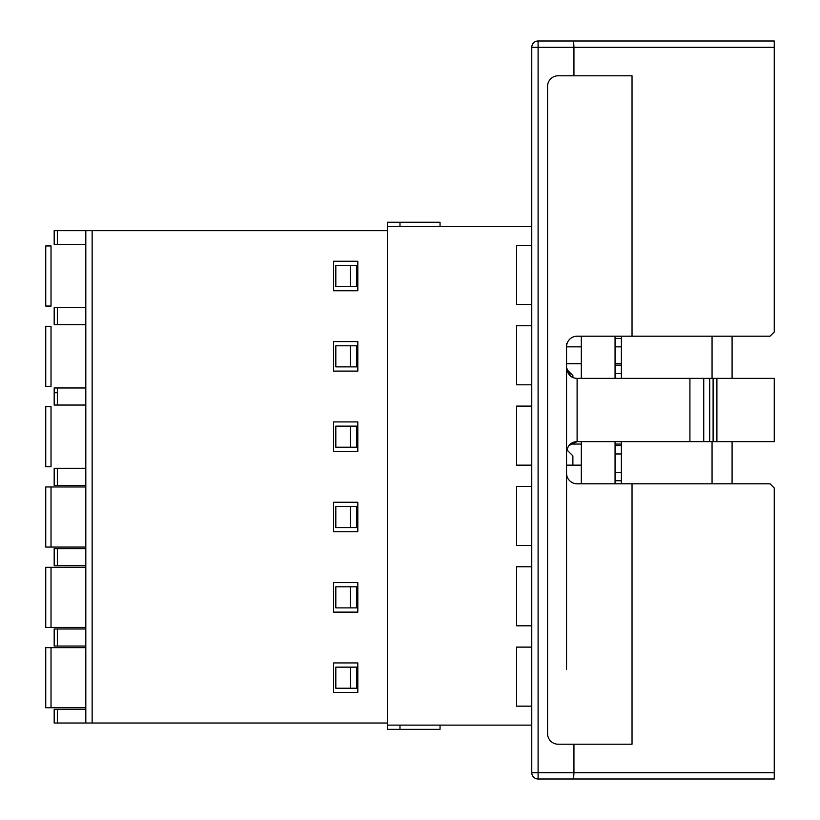 <?xml version="1.0" encoding="UTF-8"?>
<svg xmlns="http://www.w3.org/2000/svg" width="820" height="820" viewBox="0 0 820 820"><rect width="100%" height="100%" fill="white"/><g stroke="black" fill="none" stroke-linecap="round" stroke-linejoin="round"><path stroke-width="1.23" d="M566.558 669.356L566.558 343.58M732.086 336.2L732.086 378.368M732.086 441.631L732.086 483.8M615.061 483.8L615.061 441.631M615.061 378.368L615.061 336.2M581.318 336.2L581.318 378.368M581.318 441.631L581.318 483.8M531.35 226.453L387.337 226.453L387.337 725.126L531.35 725.126M531.35 245.426L516.59 245.426L516.59 304.466L531.35 304.466M531.35 325.765L516.59 325.765L516.59 384.805L531.35 384.805M531.35 406.105L516.59 406.105L516.59 465.145L531.35 465.145M581.318 465.145L566.558 465.145M531.35 486.434L516.59 486.434L516.59 545.474L531.35 545.474M531.35 566.774L516.59 566.774L516.59 625.814L531.35 625.814M531.35 647.113L516.59 647.113L516.59 706.153L531.35 706.153M566.661 369.308L572.883 375.529L572.883 377.487M621.386 378.368L621.386 346.85L615.061 346.85L621.386 346.85L621.386 336.2M581.318 346.85L566.558 346.85M621.386 363.721L615.061 363.721M581.318 363.721L566.558 363.721M566.825 449.811L572.883 455.869L572.883 465.145M621.386 444.061L615.061 444.061M581.318 444.061L570.371 444.061M440.043 725.126L440.043 729.349L387.337 729.349L387.337 725.126M399.986 226.453L399.986 222.23L387.337 222.23L387.337 226.453M399.986 729.349L399.986 725.126M440.043 226.453L440.043 222.23L399.986 222.23M350.437 667.142L335.821 667.142L335.821 688.226L356.761 688.226L356.761 667.142L350.437 667.142L350.437 688.226M350.437 265.465L335.821 265.465L335.821 286.549L350.437 286.549L350.437 265.465L356.761 265.465L356.761 286.549L350.437 286.549M350.437 345.794L335.821 345.794L335.821 366.878L350.437 366.878L350.437 345.794L356.761 345.794L356.761 366.878L350.437 366.878M350.437 506.473L335.821 506.473L335.821 527.557L350.437 527.557L350.437 506.473L356.761 506.473L356.761 527.557L350.437 527.557M350.437 426.133L335.821 426.133L335.821 447.218L350.437 447.218L350.437 426.133L356.761 426.133L356.761 447.218L350.437 447.218M350.437 586.802L335.821 586.802L335.821 607.897L350.437 607.897L350.437 586.802L356.761 586.802L356.761 607.897L350.437 607.897M357.817 531.77L357.817 502.25L333.566 502.25L333.566 531.77L357.817 531.77M387.337 723.025L54.181 723.025L54.181 709.31L85.803 709.31L85.803 723.025L85.803 230.666L92.137 230.666L92.137 723.025M387.337 230.666L92.137 230.666M333.566 662.929L333.566 692.449L357.817 692.449L357.817 662.929L333.566 662.929M333.566 582.589L333.566 612.109L357.817 612.109L357.817 582.589L333.566 582.589M333.566 421.921L333.566 451.441L357.817 451.441L357.817 421.921L333.566 421.921M333.566 341.581L333.566 371.101L357.817 371.101L357.817 341.581L333.566 341.581M333.566 261.242L333.566 290.762L357.817 290.762L357.817 261.242L333.566 261.242M85.803 244.37L54.181 244.37L54.181 230.666L85.803 230.666M85.803 531.77L85.803 538.279M85.803 405.049L54.181 405.049L54.181 387.973L85.803 387.973M85.803 485.389L54.181 485.389L54.181 468.302L85.803 468.302M85.803 324.71L54.181 324.71L54.181 307.633L85.803 307.633M51.014 386.384L45.746 386.384L45.746 326.288L51.014 326.288L51.014 386.384M54.181 387.973L54.181 392.729L57.338 392.729L57.338 405.049M45.746 245.959L51.014 245.959L51.014 306.055L45.746 306.055L45.746 245.959M54.181 230.666L54.181 244.37M85.803 565.718L54.181 565.718L54.181 548.641L85.803 548.641M85.803 646.057L54.181 646.057L54.181 628.981L85.803 628.981M51.014 567.307L51.014 627.392L45.746 627.392L45.746 567.307L85.803 567.307M51.014 627.392L85.803 627.392M54.181 709.31L54.181 723.025L54.181 709.31M85.803 647.636L51.014 647.636L51.014 707.732L45.746 707.732L45.746 647.636L51.014 647.636M51.014 707.732L85.803 707.732M85.803 486.967L51.014 486.967L51.014 547.063L45.746 547.063L45.746 486.967L51.014 486.967M51.014 547.063L85.803 547.063M51.014 466.723L45.746 466.723L45.746 406.628L51.014 406.628L51.014 466.723M774.254 779L774.254 772.676L774.254 779L538.094 779L774.254 779M774.254 488.013L774.254 772.676L573.938 772.676L573.938 744.211L632.035 744.211L632.035 483.8L770.041 483.8L774.254 488.013M573.938 75.788L632.035 75.788L632.035 336.2L770.041 336.2L774.254 331.987L774.254 41L774.254 47.324L573.938 47.324L573.938 75.788L558.123 75.788A10.547 10.547 0 0 0 547.586 86.336L547.586 733.664A10.547 10.547 0 0 0 558.123 744.211L573.938 744.211M632.035 336.2L577.106 336.2A10.547 10.547 0 0 0 566.558 346.747M632.035 483.8L577.106 483.8A10.547 10.547 0 0 1 566.558 473.253M538.094 41A6.324 6.324 0 0 0 531.77 47.324A6.324 6.324 0 0 1 538.094 41L774.254 41L538.094 41L538.094 47.324L531.77 47.324L531.77 772.676A6.324 6.324 0 0 0 538.094 779A6.324 6.324 0 0 1 531.77 772.676L538.094 772.676L538.094 777.145L538.094 772.676L573.938 772.676L573.611 779M531.77 265.208L531.77 348.336M531.77 263.733L531.35 72.59L531.35 263.733M531.77 747.338L531.35 477.025L531.77 747.338M573.611 41L573.938 47.324L538.094 47.324L538.094 772.676M538.094 777.145L538.094 779M531.77 341.13L531.35 265.208M531.35 348.336L531.35 341.13M621.386 483.8L621.386 441.631M712.057 336.2L712.057 378.368M712.057 441.631L712.057 483.8M621.386 338.414L615.061 338.414M615.061 373.623L621.386 373.623M621.386 365.197L615.061 365.197M615.061 453.962L621.386 453.962M621.386 445.526L615.061 445.526M615.061 480.745L621.386 480.745M621.386 472.31L615.061 472.31M568.854 445.608L577.106 441.631C571.12 441.836 567.604 445.352 566.558 452.168L567.194 448.581M713.103 441.631L713.103 378.368L774.254 378.368L774.254 441.631L703.745 441.631L703.745 378.368L577.106 378.368C571.12 378.163 567.604 374.648 566.558 367.832L570.74 376.236M713.103 378.368L709.689 378.368L709.689 441.631M703.745 378.368L709.689 378.368M577.106 378.368L577.106 441.631L703.745 441.631M689.917 378.368L689.917 441.631M57.338 387.973L57.338 392.729M57.338 230.666L57.338 244.37M57.338 307.633L57.338 324.71M54.181 324.71L54.181 307.633M57.338 468.302L57.338 485.389M57.338 548.641L57.338 565.718M57.338 628.981L57.338 646.057M57.338 709.31L57.338 723.025M716.905 378.368L716.905 441.631"/></g></svg>
